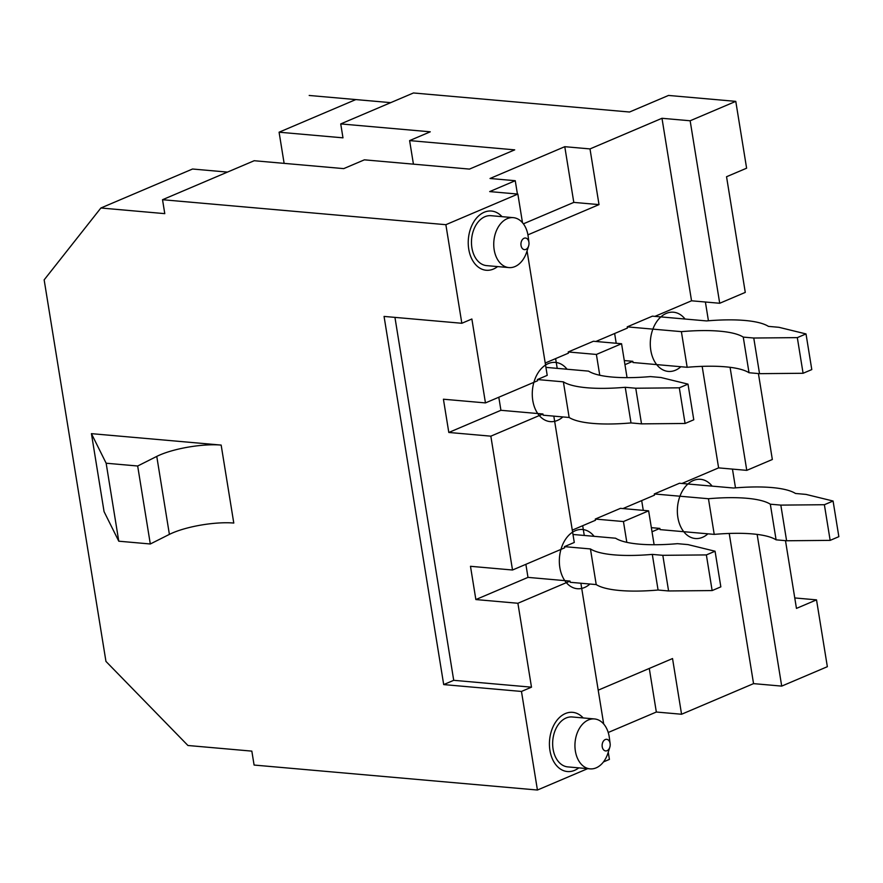 <?xml version="1.0" encoding="UTF-8"?>
<svg xmlns="http://www.w3.org/2000/svg" width="883" height="883" viewBox="0 0 883 883"><rect width="100%" height="100%" fill="white"/><g stroke="black" fill="none" stroke-linecap="round" stroke-linejoin="round"><path stroke-width="1.32" d="M525.871 249.403A5.828 4.018 95 0 0 528.63 245.949A5.828 4.018 95 0 0 528.939 242.406A5.828 4.018 95 0 0 528.906 242.163A5.828 4.018 95 0 0 524.072 238.267A5.828 4.018 95 0 0 521.036 245.507A5.828 4.018 95 0 0 525.871 249.403M528.939 242.406L528.166 236.445A25.055 17.285 95 0 0 528.012 235.419A25.055 17.285 95 0 0 513.299 217.648A25.055 17.285 95 0 0 507.217 218.664A25.055 17.285 95 0 0 494.182 249.812A25.055 17.285 95 0 0 508.895 267.582A25.055 17.285 95 0 0 514.977 266.567A25.055 17.285 95 0 0 526.82 251.677L528.63 245.949M610.131 743.685L609.347 737.724A25.055 17.285 95 0 0 609.204 736.709A25.055 17.285 95 0 0 594.491 718.939A25.055 17.285 95 0 0 588.409 719.954A25.055 17.285 95 0 0 575.374 751.091A25.055 17.285 95 0 0 590.087 768.861A25.055 17.285 95 0 0 596.168 767.846A25.055 17.285 95 0 0 608.012 752.967L609.811 747.228A5.828 4.018 95 0 0 610.131 743.685A5.828 4.018 95 0 0 610.098 743.453A5.828 4.018 95 0 0 605.252 739.557A5.828 4.018 95 0 0 602.228 746.797A5.828 4.018 95 0 0 607.062 750.693A5.828 4.018 95 0 0 609.811 747.228M221.158 445.087L233.785 523.056A43.709 10.927 -9.2 0 0 172.759 532.835A43.709 10.927 -9.2 0 0 169.393 534.381L150.309 543.983L118.775 541.202L104.062 511.621L91.435 433.652L221.158 445.087A43.709 10.927 -9.2 0 0 160.121 454.855A43.709 10.927 -9.2 0 0 156.766 456.401L137.671 466.003L106.148 463.222L91.435 433.652M284.127 163.366L279.083 132.207L355.794 99.58L390.705 102.649L309.193 95.463M279.083 132.207L342.979 137.836L340.728 123.918L430.264 131.81L409.613 140.596L514.712 149.856L469.469 169.094L364.381 159.834L343.719 168.62L254.183 160.728L162.527 199.713L445.871 224.69L517.857 194.072L489.69 191.589L515.253 180.706L517.416 194.028M227.45 172.097L192.538 169.017L100.883 208.002L164.779 213.642L162.527 199.713M587.681 768.651L537.427 790.031L254.094 765.053L251.832 751.124L187.936 745.495L105.949 661.4L44.15 279.867L100.883 208.002M527.063 250.915L547.217 375.363L537.383 379.547L537.581 380.75L485.451 402.913L471.864 319.006L461.831 323.277L445.871 224.69M537.427 790.031L521.467 691.444L443.696 684.59L453.719 680.318L531.489 687.173L521.467 691.444M461.831 323.277L384.061 316.423L443.696 684.59M106.148 463.222L118.775 541.202M137.671 466.003L150.309 543.983M517.902 603.266L475.86 599.557L527.99 577.383L570.021 581.091L517.902 603.266L531.489 687.173M608.255 752.195L609.413 759.402L603.442 761.941M603.685 723.994L580.882 583.233M570.021 581.091L570.219 582.294L596.213 584.579L590.44 548.939L564.447 546.643L564.634 547.835L512.515 570.01L470.484 566.301L475.86 599.557M594.491 718.939L572.206 716.974A25.055 17.285 95 0 0 566.124 717.989A25.055 17.285 95 0 0 552.67 744.822A25.055 17.285 95 0 0 567.802 766.897L590.087 768.861M522.493 222.704L517.857 194.072M513.299 217.648L491.014 215.695A25.055 17.285 95 0 0 484.933 216.699A25.055 17.285 95 0 0 471.489 243.531A25.055 17.285 95 0 0 486.621 265.617L508.895 267.582M490.838 436.169L448.807 432.46L500.926 410.297L542.957 413.995L490.838 436.169L512.515 570.01M553.818 416.136L574.281 542.46L564.447 546.643M542.957 413.995L543.155 415.198L569.149 417.482L563.376 381.842L537.383 379.547M651.356 527.659L659.866 528.409L652.018 531.754M525.871 564.336L527.99 577.383M582.692 525.705L584.27 535.462M641.687 500.606L643.277 510.363M732.46 469.105L735.495 487.869M626.82 542.35L623.453 521.544L595.285 519.061L595.484 520.264L572.283 530.131M681.963 483.476L718.607 467.88L746.775 470.363L772.338 459.491L758.42 373.564M654.292 493.961L679.469 483.255L733.618 488.023A88.576 22.152 170.8 0 1 795.495 493.476L806.002 494.403L833.077 501.025L824.38 504.723L780.826 505.109L770.318 504.193A88.576 22.152 -9.2 0 0 708.453 498.729L654.292 493.961L654.491 495.153L622.957 508.575M394.944 317.383L453.719 680.318M485.451 402.913L443.421 399.215L448.807 432.46M654.899 316.379L691.544 300.794L719.711 303.266L745.274 292.394L726.543 176.732L746.61 168.2L735.782 101.368L668.519 95.441L629.535 112.02L413.454 92.969L340.728 123.918M599.756 375.253L596.389 354.447L568.222 351.964L568.42 353.167L545.219 363.034M627.228 326.865L652.405 316.158L706.566 320.926A88.576 22.152 170.8 0 1 768.431 326.379L778.938 327.306L806.013 333.929L797.316 337.626L753.762 338.023L743.254 337.096A88.576 22.152 -9.2 0 0 681.389 331.644L627.228 326.865L627.427 328.068L595.893 341.478M659.866 528.409L660.065 529.612L714.226 534.381L708.453 498.729M794.766 597.946L816.521 599.866L827.349 666.698L781.709 686.113L753.552 683.63L681.566 714.248L672.537 658.552L598.199 690.175M753.552 683.63L729.226 533.453M691.544 300.794L661.985 118.289L690.153 120.772L735.782 101.368M515.253 180.706L490.032 178.487L564.778 146.688L589.999 148.918L661.985 118.289M589.999 148.918L599.016 204.613L527.913 234.856M568.222 351.964L593.398 341.257L621.566 343.741L596.389 354.447M624.292 360.562L632.813 361.313L633.001 362.516L687.162 367.284L681.389 331.644M632.813 361.313L624.954 364.657M595.285 519.061L620.462 508.354L648.63 510.838L623.453 521.544M718.607 467.88L702.162 366.368M781.709 686.113L757.139 534.414M719.711 303.266L690.153 120.772M746.775 470.363L730.075 367.317M816.521 599.866L796.455 608.398L785.484 540.661M705.396 302.008L708.431 320.772M608.221 732.493L656.334 712.029L681.566 714.248M564.778 146.688L573.795 202.395L599.016 204.613M523.387 223.829L573.795 202.395M572.99 534.469L615.617 538.222A88.576 22.152 -9.2 0 0 677.482 543.674L687.989 544.601L715.064 551.224L720.837 586.864L712.14 590.572L668.586 590.959L658.078 590.032A88.576 22.152 170.8 0 1 596.213 584.579M833.077 501.025L838.85 536.665L830.152 540.374L786.598 540.76L776.091 539.833A88.576 22.152 -9.2 0 0 714.226 534.381M715.064 551.224L706.367 554.921L662.813 555.319L652.305 554.392A88.576 22.152 170.8 0 1 590.44 548.939M776.091 539.833L770.318 504.193M786.598 540.76L780.826 505.109M830.152 540.374L824.38 504.723M658.078 590.032L652.305 554.392M668.586 590.959L662.813 555.319M712.14 590.572L706.367 554.921M545.926 367.372L588.553 371.125A88.576 22.152 -9.2 0 0 650.418 376.588L660.925 377.505L688 384.127L693.773 419.778L685.076 423.476L641.522 423.862L631.014 422.935A88.576 22.152 170.8 0 1 569.149 417.482M806.013 333.929L811.786 369.58L803.089 373.277L759.535 373.664L749.027 372.736A88.576 22.152 -9.2 0 0 687.162 367.284M555.628 358.608L557.206 368.366M688 384.127L679.303 387.825L635.749 388.222L625.241 387.295A88.576 22.152 170.8 0 1 563.376 381.842M627.051 377.648L621.566 343.741M498.807 397.24L500.926 410.297M614.634 333.509L616.213 343.266M631.014 422.935L625.241 387.295M641.522 423.862L635.749 388.222M685.076 423.476L679.303 387.825M749.027 372.736L743.254 337.096M759.535 373.664L753.762 338.023M803.089 373.277L797.316 337.626M654.115 544.745L648.63 510.838M409.613 140.596L413.432 164.161M656.334 712.029L649.281 668.453M712.128 486.136A29.724 20.497 95 0 0 693.332 480.507A29.724 20.497 95 0 0 677.868 517.449A29.724 20.497 95 0 0 702.537 537.317A29.724 20.497 95 0 0 707.923 533.829M594.116 536.334A29.724 20.497 95 0 0 575.319 530.705A29.724 20.497 95 0 0 559.855 567.648A29.724 20.497 95 0 0 584.524 587.515A29.724 20.497 95 0 0 589.921 584.027M685.065 319.039A29.724 20.497 95 0 0 666.268 313.41A29.724 20.497 95 0 0 650.804 350.352A29.724 20.497 95 0 0 675.473 370.22A29.724 20.497 95 0 0 680.859 366.732M567.063 369.237A29.724 20.497 95 0 0 548.255 363.608A29.724 20.497 95 0 0 532.791 400.551A29.724 20.497 95 0 0 557.46 420.418A29.724 20.497 95 0 0 562.857 416.931M583.188 717.945A29.724 20.497 95 0 0 565.407 713.53A29.724 20.497 95 0 0 549.943 750.473A29.724 20.497 95 0 0 574.612 770.34A29.724 20.497 95 0 0 578.784 767.868M501.997 216.655A29.724 20.497 95 0 0 484.215 212.24A29.724 20.497 95 0 0 468.752 249.183A29.724 20.497 95 0 0 493.42 269.061A29.724 20.497 95 0 0 497.593 266.578M156.766 456.401L169.393 534.381"/></g></svg>
